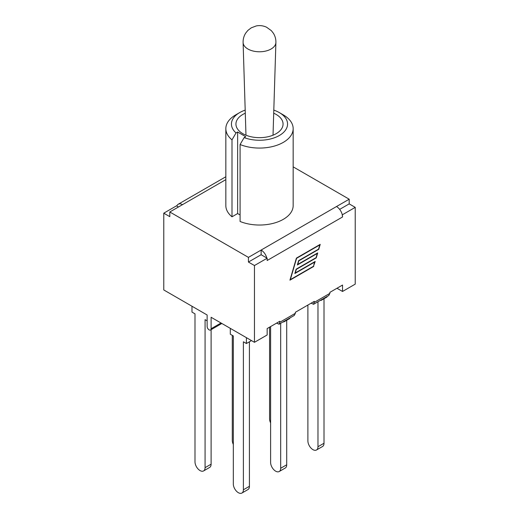 <?xml version="1.0" encoding="UTF-8"?>
<svg xmlns="http://www.w3.org/2000/svg" width="519" height="519" viewBox="0 0 519 519"><rect width="100%" height="100%" fill="white"/><g stroke="black" fill="none" stroke-linecap="round" stroke-linejoin="round"><path stroke-width="0.78" d="M203.597 470.928L209.624 467.444A7.123 4.113 -120 0 0 211.103 464.181L205.07 467.664A7.123 4.113 60 0 1 203.597 470.928A7.123 4.113 60 0 1 198.109 469.014A7.123 4.113 60 0 1 194.995 461.845L194.995 313.839L191.978 312.101L191.978 306.236M211.103 329.675L211.103 464.181M207.133 320.846L205.07 319.659L205.07 467.664M233.316 444.439A7.123 4.113 60 0 1 232.285 440.313L232.285 335.371M270.607 422.907A7.123 4.113 60 0 1 269.575 418.788L269.575 327.171M317.972 301.753L317.972 446.729A7.123 4.113 60 0 1 316.499 449.992A7.123 4.113 60 0 1 311.011 448.085A7.123 4.113 60 0 1 307.897 440.91L307.897 305.042M320.599 300.242L320.989 300.462L327.022 296.985L327.022 296.531M320.989 300.014L320.989 300.462M316.499 449.992L322.526 446.509A7.123 4.113 -120 0 0 324.005 443.245L317.972 446.729M324.005 298.723L324.005 443.245M280.682 323.285L280.682 468.261A7.123 4.113 60 0 1 279.209 471.518A7.123 4.113 60 0 1 273.721 469.611A7.123 4.113 60 0 1 270.607 462.442L270.607 326.574M283.309 321.767L283.698 321.994L289.732 318.51L289.732 318.063M283.698 321.54L283.698 321.994M279.209 471.518L285.236 468.041A7.123 4.113 -120 0 0 286.715 464.777L280.682 468.261M286.715 320.255L286.715 464.777M241.919 493.05L247.946 489.566A7.123 4.113 -120 0 0 249.425 486.309L243.392 489.787A7.123 4.113 60 0 1 241.919 493.05A7.123 4.113 60 0 1 236.43 491.143A7.123 4.113 60 0 1 233.316 483.968L233.316 335.968L230.3 334.223L230.3 328.358M249.425 341.781L249.425 486.309M246.408 337.661L246.408 343.526L243.392 341.781L243.392 489.787M246.408 343.526L251.488 340.594M169.804 211.986L169.804 216.657L163.777 213.179L163.777 289.952L207.133 314.988L207.133 326.438A2.803 1.622 60 0 0 208.359 329.26A2.803 1.622 60 0 0 210.519 330.013A2.803 1.622 60 0 0 211.103 328.728L211.103 317.278L254.459 342.306L254.459 265.533L248.432 262.056L248.432 257.379L169.804 211.986L182.5 204.655A8.525 4.924 60 0 0 178.238 204.233L225.836 176.752M279.806 322.273L279.073 324.213L294.247 315.455L295.369 313.288L279.806 322.273L279.806 321.261L267.155 328.566L267.155 334.982L254.459 342.306M273.708 113.207A23.563 13.604 180 0 1 276.16 114.44A23.563 13.604 180 0 1 283.063 124.06A23.563 13.604 180 0 1 259.5 137.665A23.563 13.604 180 0 1 235.937 124.06A23.563 13.604 180 0 1 245.292 113.207M244.131 137.606L240.089 144.516A33.664 19.437 0 0 0 274.986 145.891A33.664 19.437 0 0 0 293.164 128.641A33.664 19.437 0 0 0 283.303 114.894L279.339 112.604A28.052 16.193 180 0 1 281.266 134.278A28.052 16.193 180 0 1 244.131 137.606L245.721 136.685L237.631 132.014L236.035 132.935A28.052 16.193 180 0 1 239.661 112.604A28.052 16.193 180 0 1 245.195 110.125M239.661 112.604L235.697 114.894A33.664 19.437 0 0 0 225.836 128.641A33.664 19.437 0 0 0 231.999 139.845L236.035 132.935M273.805 110.125A28.052 16.193 180 0 1 279.339 112.604M240.089 214.97L237.631 213.549L231.999 216.799L231.999 139.845M237.631 213.549L237.631 132.014M293.164 128.641L293.164 205.595A33.664 19.437 180 0 1 274.986 222.852A33.664 19.437 180 0 1 240.089 221.477L240.089 144.516M231.999 216.799A33.664 19.437 180 0 1 225.836 205.595L225.836 128.641M342.196 214.496A8.525 4.924 60 0 1 342.534 216.981L342.196 214.496A8.525 4.924 -120 0 0 336.5 206.536L248.432 257.379M336.5 206.536L349.196 199.205L293.164 166.852M295.369 313.288L295.369 312.282L314.319 301.338L313.586 304.29L328.761 295.525L329.883 293.358L329.883 292.353L342.534 285.048L342.534 291.464L336.974 288.259M178.452 206.99L176.804 206.043A8.525 4.924 60 0 1 178.238 204.233M279.073 324.213L276.601 323.116M313.586 304.29L311.115 303.187M314.799 261.998L294.85 273.513L296.122 269.186L316.071 257.671L317.304 253.454L297.361 264.969L298.626 260.642L318.575 249.126L319.814 244.903L296.589 258.313L290.335 279.631L313.56 266.221L314.533 261.848M313.742 266.422L289.939 280.169L296.407 258.112L320.21 244.365L318.757 249.328L298.808 260.843L297.757 264.431L317.706 252.915L316.246 257.878L296.304 269.393L295.253 272.975L315.195 261.459L313.476 266.273M339.653 209.384L349.196 203.876L349.196 199.205M261.128 254.725L266.818 258.014A8.525 4.924 60 0 0 261.128 250.054L261.128 254.725L248.432 262.056M163.777 213.179L176.466 205.848L176.804 206.043M266.818 258.014L267.155 258.209L254.459 265.533M342.534 216.981L267.155 260.499L267.155 258.209M349.196 203.876L355.223 207.36L342.534 214.691M355.223 207.36L355.223 284.133L342.534 291.464M221.023 323L211.103 328.728M225.836 179.632L182.5 204.655M329.883 293.358L314.319 302.343M245.974 135.2L243.1 42.474A16.407 9.472 0 0 0 253.356 51.089A16.407 9.472 0 0 0 271.1 49A16.407 9.472 0 0 0 275.9 42.474L273.026 135.2M221.84 323.473L210.519 330.013M243.1 42.474C243.022 39.055 243.904 35.915 245.74 33.06L247.848 30.446L251.267 27.825L256.211 25.95C259.695 25.236 263.133 25.652 266.532 27.196L271.372 30.673L273.435 33.326C275.154 36.122 275.978 39.172 275.9 42.474"/></g></svg>
